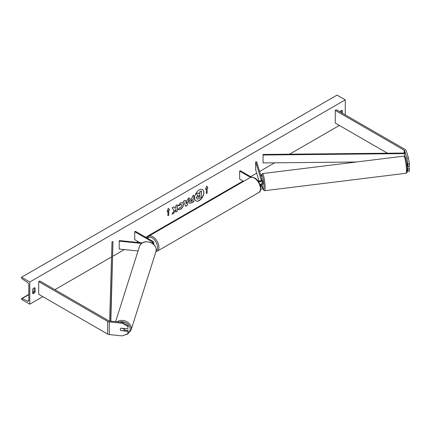 <?xml version="1.0" encoding="UTF-8"?>
<svg xmlns="http://www.w3.org/2000/svg" width="431" height="431" viewBox="0 0 431 431"><rect width="100%" height="100%" fill="white"/><g stroke="black" fill="none" stroke-linecap="round" stroke-linejoin="round"><path stroke-width="0.65" d="M406.654 162.573A1.939 0.275 84.2 0 1 406.708 162.509L407.92 166.479L409.45 166.323L409.45 163.995L407.92 164.152L407.92 166.479M407.241 170.956L407.92 171.339L409.45 171.182L409.45 168.855L408.701 166.398M407.117 166.371L407.92 169.011L407.92 171.339M407.92 164.152L406.912 158.102L404.644 150.672A1.552 0.894 0 0 0 404.213 150.198L335.264 110.39L335.264 123.061L387.501 153.22M406.912 158.102L408.437 157.945L406.169 150.521A3.103 1.794 0 0 0 405.307 149.562L336.358 109.754L335.264 110.39M407.92 169.011L409.45 168.855M408.437 157.945L409.45 163.995M121.019 330.712A1.939 1.562 17 0 1 120.254 329.365A1.939 1.562 17 0 1 120.308 328.993A1.939 1.562 17 0 1 121.019 328.174L127.894 328.875L128.163 325.669L122.436 322.34L109.571 321.03A1.552 0.894 180 0 1 108.741 320.783L39.792 280.974L38.698 281.61L38.698 294.281L107.648 334.09A3.103 1.794 180 0 0 109.302 334.585L122.167 335.894L127.894 333.734L127.894 331.412L121.068 330.55M128.163 325.669L127.894 328.875M127.894 333.734L128.163 330.529L124.026 330.108A1.939 1.589 -162.4 0 0 124.085 329.726A1.939 1.589 -162.4 0 0 123.546 328.546L120.858 328.271M122.436 322.34L122.167 323.223L109.302 321.914A3.103 1.794 180 0 1 107.648 321.418L38.698 281.61M128.163 330.529L127.894 331.412M122.167 323.223L127.894 326.553M138.039 250.961L119.209 249.043L119.209 241.123L141.589 243.402M152.407 243.353A1.939 1.121 180 0 0 152.843 242.648A1.939 1.121 180 0 0 152.272 241.856L134.714 231.716L135.404 231.323L152.962 241.457A2.909 1.681 180 0 1 153.813 242.648A2.909 1.681 180 0 1 153.027 243.795M142.295 242.906L119.376 240.573L119.209 241.123M134.714 231.716L134.714 239.636L139.973 242.669M260.658 180.864L260.561 180.551A1.939 0.275 -95.8 0 0 260.523 180.584L260.426 180.982M258.541 181.71A2.909 1.681 0 0 0 262.177 180.083A2.909 1.681 0 0 0 262.134 179.792L256.634 161.781L255.68 161.878L255.68 169.798L259.16 181.198M260.599 186.801A2.909 1.681 180 0 0 262.177 185.308A2.909 1.681 180 0 0 262.134 185.018L261.908 184.269M259.936 184.409A2.909 1.681 0 0 0 262.177 182.776L262.177 180.083M257.975 180.918A1.939 1.121 0 0 0 260.06 181.106A1.939 1.121 0 0 0 261.208 180.083A1.939 1.121 0 0 0 261.181 179.889L255.68 161.878M260.658 186.09L260.13 184.376M260.89 184.166L261.181 185.114A1.939 1.121 180 0 1 261.208 185.308A1.939 1.121 180 0 1 260.48 186.187M260.62 189.489A2.909 1.681 0 0 0 262.177 188.002L262.177 185.308M251.537 177.2L240.342 170.735L239.652 171.134L239.652 179.054L243.639 181.354M239.652 171.134L250.551 177.421M406.729 163.344L406.875 164.184L407.209 164.141M407.861 166.28L407.085 166.377M262.102 184.242L262.91 184.172L263.007 183.347L262.436 180.32L261.671 180.417M262.145 184.269L261.041 184.376L261.094 184.08M260.486 180.589L260.583 180.907M195.906 200.878A6.54 3.777 120 0 0 199.106 200.517A6.54 3.777 120 0 0 203.362 194.812A6.54 3.777 120 0 0 202.446 189.548M199.246 200.598A6.54 3.777 120 0 0 203.518 194.834A6.54 3.777 120 0 0 202.516 189.586A6.54 3.777 120 0 0 199.246 189.915A6.54 3.777 120 0 0 194.968 195.679A6.54 3.777 120 0 0 195.97 200.921A6.54 3.777 120 0 0 199.246 200.598M29.782 282.003L29.782 304.178L21.55 299.426L21.55 298.936A0.97 0.56 60 0 1 21.749 298.489A0.97 0.56 60 0 1 22.186 298.511L27.552 301.145A1.939 1.121 -120 0 0 28.419 301.188A1.939 1.121 -120 0 0 28.818 300.299L28.818 284.778A1.939 1.121 -120 0 0 27.552 282.467L22.186 278.905A0.97 0.56 60 0 1 21.55 277.747L21.55 277.252L29.782 282.003L345.274 99.857L345.274 114.905M29.782 304.178L42.809 296.657M54.882 289.686L111.548 256.973M112.777 256.262L124.37 249.571M136.869 242.351L138.146 241.619M145.689 237.26L243.084 181.031M250.626 176.678L256.709 173.165M259.602 171.495L274.628 162.821M289.567 154.19L339.38 125.437M179.398 207.79L180.557 207.785L181.866 205.355L181.44 204.31L180.557 204.402L179.318 205.889L178.17 205.609L180.6 202.775L182.62 202.554L183.434 204.434C183.299 206.535 182.335 208.189 180.541 209.401L178.213 209.423L179.468 207.828M178.526 209.665L178.213 209.423M189.209 202.042L189.209 202.02C189.311 200.458 190.098 199.241 191.569 198.379L192.318 197.948L192.318 196.137L193.842 195.259L193.842 201.595L191.488 202.953L189.71 203.265L189.209 202.042M174.151 210.236L172.077 214.159L173.876 213.119L175.767 209.455L175.767 212.025L177.286 211.147L177.286 204.811L175.767 205.689L175.767 207.327L175.212 208.367L173.833 206.81L172.007 207.866L174.151 210.236M342.397 113.24L342.397 110.546A2.424 1.401 120 0 0 342.376 110.535A2.424 1.401 120 0 0 341.158 110.654A2.424 1.401 120 0 0 339.994 111.855M35.132 287.946L35.132 292.062A2.424 1.401 -60 0 1 32.681 293.5A2.424 1.401 -60 0 1 32.659 293.489L32.659 289.373A2.424 1.401 -60 0 1 33.898 288.053A2.424 1.401 -60 0 1 35.11 287.93A2.424 1.401 -60 0 1 35.132 287.946L35.083 287.919M207.144 188.315L207.968 187.841L206.735 186.084L205.495 189.268L206.32 188.794L206.32 193.546L207.144 193.066L207.144 188.315L207.144 193.066M167.088 211.443L168.322 208.259L169.561 210.016L168.736 210.49L168.736 215.241L167.912 215.721L167.912 210.969L167.088 211.443M185.4 201.255L187.528 200.027L187.916 198.68L189.484 197.77L187.162 205.452L185.707 206.293L183.385 201.293L185.007 200.356L185.4 201.255L184.926 200.404M341.433 112.685L341.433 110.519M34.168 287.919L34.168 291.507A2.424 1.401 -60 0 1 32.659 292.961M21.55 277.252L337.047 95.106L345.274 99.857M34.168 291.507L35.132 292.062M196.94 199.025L196.45 197.807L197.581 195.205L196.272 193.751L198.168 192.813L199.273 194.095L199.941 193.708L199.941 191.79L201.466 190.906L201.466 197.258L198.869 198.756L197.059 199.095M198.168 192.813L196.272 193.751M199.181 193.988L199.806 193.632L199.806 191.709L201.466 190.906M196.951 199.03L196.59 197.888L197.721 195.286L196.407 193.826M207.004 192.991L206.32 193.384M205.576 189.064L206.32 188.794M207.004 188.239L207.968 187.841M207.828 187.765L206.702 186.16M168.295 208.335L169.561 210.016M169.421 209.94L168.736 210.49M168.596 210.414L168.736 215.241M167.912 215.559L168.596 215.166M167.169 211.238L167.912 210.969M173.785 206.837L175.212 208.367M175.767 211.869L177.286 211.147M177.152 211.071L177.152 204.892M172.195 213.932L173.741 213.038L175.767 209.455M193.702 195.335L193.842 201.595M193.702 201.514L191.353 202.872L189.645 203.222M192.318 199.321L190.728 201.061L191.606 201.406L192.318 200.997L192.183 199.241L190.588 200.986L190.847 201.498M190.588 201.002L190.777 201.466M182.55 202.516L183.294 204.353C183.159 206.454 182.194 208.108 180.4 209.321L178.073 209.342M181.37 204.272L180.417 204.321L179.318 205.889M179.177 205.808L178.192 205.565M189.29 197.883L187.162 205.452M187.027 205.377L185.648 206.169M187.059 201.654L185.702 202.279L186.445 203.798L187.059 201.654L185.836 202.36L186.445 203.798M198.12 196.913L198.944 197.188L199.941 196.611L199.941 195.087L198.939 195.669L198.12 196.892L198.287 197.323M197.985 196.832L198.81 197.107L199.941 196.611M199.806 196.536L199.806 195.168M120.804 330.523L123.53 330.798A1.939 1.589 -162.4 0 0 124.02 330.119L124.462 328.74A1.939 1.589 -162.4 0 0 124.505 328.53M120.319 328.966A1.939 1.589 -162.4 0 0 120.265 329.338M404.644 150.672L404.644 153.048L263.05 154.454L263.066 162.934L263.05 154.454M356.292 162.008L263.066 162.934M404.644 153.048L404.661 156.329M404.661 153.608L263.066 155.015M109.641 321.041L112.006 241.662L112.976 241.672L110.842 321.16M110.611 321.138L112.976 241.672M404.213 150.198L404.213 153.053M107.648 321.418L107.648 334.09M109.302 321.914L109.302 334.585M152.272 241.856L152.272 243.267M261.181 179.889L261.181 180.277M261.181 185.114L261.181 185.502M258.648 192.625A8.631 4.983 -120 0 0 259.968 185.707A8.631 4.983 -120 0 0 254.333 178.1A8.631 4.983 -120 0 0 250.012 177.674L148.506 236.28A8.631 4.983 60 0 1 152.822 236.705A8.631 4.983 60 0 1 158.463 244.312A8.631 4.983 60 0 1 157.137 251.23L258.648 192.625C262.42 191.66 260.615 180.848 254.818 178.051C252.577 177.022 250.977 176.899 250.012 177.674M156.157 250.67A7.661 4.423 -120 0 0 157.089 244.474A7.661 4.423 -120 0 0 152.138 237.896A7.661 4.423 -120 0 0 147.467 238.284M404.687 157.536A7.661 0.97 83 0 1 406.099 159.858A7.661 0.97 83 0 1 407.236 168.952M406.449 169.62A8.631 1.094 -97 0 0 405.436 160.693A8.631 1.094 -97 0 0 403.895 156.141C404.693 156.103 405.215 156.577 405.474 157.568C406.508 161.092 407.101 164.917 407.252 169.038C406.929 174.614 407.225 171.947 406.007 173.278A8.631 1.094 -97 0 0 406.449 169.62M403.895 156.141L262.571 173.564A8.631 1.094 83 0 1 264.117 178.111A8.631 1.094 83 0 1 265.124 187.038A8.631 1.094 83 0 1 264.682 190.696L406.007 173.278M262.177 185.481A7.661 0.97 -97 0 0 264.004 186.601A7.661 0.97 -97 0 0 262.56 176.295A7.661 0.97 -97 0 0 261.326 177.146M262.032 184.678L261.962 184.263A7.661 0.97 -97 0 0 262.048 184.737M27.552 301.145L28.818 300.418M22.186 298.511L28.818 294.68M32.659 292.466L34.097 291.636M119.5 322.043A7.661 6.276 17.6 0 1 130.157 328.923A7.661 6.276 17.6 0 1 128.104 333.061M124.672 334.952L127.587 334.111L131.008 330.232A8.631 7.068 -162.4 0 0 131.283 328.487A8.631 7.068 -162.4 0 0 126.202 321.386A8.631 7.068 -162.4 0 0 117.006 321.79M115.616 321.65L139.472 246.451A8.631 7.068 17.6 0 1 148.797 242.05A8.631 7.068 17.6 0 1 156.2 249.926A8.631 7.068 17.6 0 1 155.925 251.672L131.008 330.232M153.813 242.648L153.813 244.479M155.93 251.661L157.137 251.23M146.966 237.998L148.506 236.28M262.571 173.564L261.558 174.496L261.315 177.103M262.177 185.535L263.357 189.839L264.682 190.696M34.168 291.324L32.659 292.191M28.818 294.411L21.749 298.489M139.472 246.451C141.427 242.157 144.557 241.872 145.915 241.721L149.67 242.087C153.754 243.504 155.93 246.085 156.216 249.835L155.925 251.672"/></g></svg>
